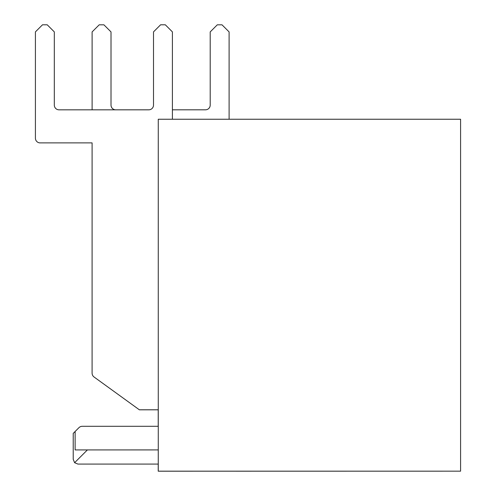 <?xml version="1.0" encoding="UTF-8"?>
<svg xmlns="http://www.w3.org/2000/svg" width="496" height="496" viewBox="0 0 496 496"><rect width="100%" height="100%" fill="white"/><g stroke="black" fill="none" stroke-linecap="round" stroke-linejoin="round"><path stroke-width="0.74" d="M158.261 140.511L158.267 449.909L75.125 449.922L75.125 431.489L73.222 433.386L73.222 459.37L73.228 433.386M158.267 426.3L82.268 426.3A4.724 4.724 54.3 0 0 78.926 427.682L75.125 431.489M158.261 449.915L158.261 464.082L158.255 449.922M158.218 471.2L158.218 464.089L158.218 471.2L236.17 471.181M460.586 471.163L460.586 119.245L158.267 119.245L158.267 471.163L460.586 471.163M460.548 471.163L236.17 471.194M158.218 409.814L158.218 426.3L158.224 409.814M158.261 126.337L158.261 119.251M158.261 464.082L158.261 471.169M158.249 464.089L77.953 464.089L74.611 462.706L73.228 459.364L74.605 462.706L77.953 464.089M78.926 427.688L78.926 427.682A4.724 4.724 -125.7 0 1 79.509 427.192A4.724 4.724 -125.7 0 1 79.509 427.186L79.515 427.186M87.401 449.922L74.611 462.706M40.139 142.891L92.101 142.891L92.095 373.166L92.101 142.891L40.139 142.891A4.724 4.724 -125.7 0 1 35.414 138.167L35.414 31.887L35.414 138.167A4.724 4.724 -125.7 0 0 40.139 142.898L40.139 142.891M153.506 105.102A4.724 4.724 -125.7 0 1 151.54 108.94A4.724 4.724 -125.7 0 0 153.506 105.102L153.506 31.887L153.506 105.102A4.724 4.724 -125.7 0 1 148.781 109.827L59.03 109.827A4.724 4.724 -125.7 0 1 54.312 105.102L54.312 31.887L47.225 24.8L42.501 24.8L35.414 31.887M229.102 119.245L229.102 31.911L222.016 24.825L217.291 24.825L210.205 31.911L210.205 105.096A4.724 4.724 -125.7 0 1 205.48 109.814L172.403 109.814M210.205 31.911L210.205 105.09A4.724 4.724 -125.7 0 1 208.239 108.928M149.098 109.814L115.729 109.814A4.724 4.724 -125.7 0 1 111.011 105.09L111.011 31.911L103.924 24.825L99.2 24.825L92.113 31.911L92.113 109.827L92.113 31.911M138.7 409.324L139.351 409.814L158.267 409.814M138.824 409.417L139.351 409.814M172.403 119.245L172.403 31.887L165.317 24.8L160.592 24.8L153.506 31.887M139.333 409.783L94.048 376.991L139.333 409.783L158.267 409.783M94.054 376.991A4.724 4.724 -125.7 0 1 92.101 373.166A4.724 4.724 -125.7 0 0 94.048 376.991M59.03 109.827A4.724 4.724 -125.7 0 1 54.312 105.102"/></g></svg>
